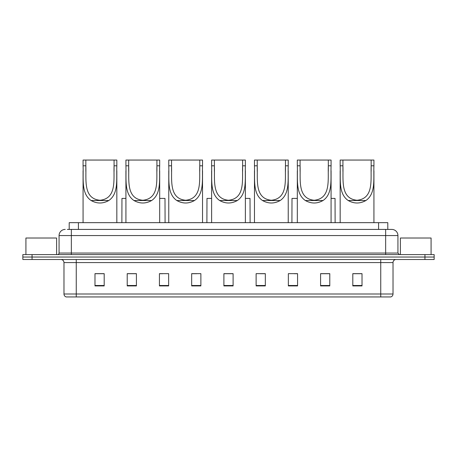 <?xml version="1.0" encoding="UTF-8"?>
<svg xmlns="http://www.w3.org/2000/svg" width="457" height="457" viewBox="0 0 457 457"><rect width="100%" height="100%" fill="white"/><g stroke="black" fill="none" stroke-linecap="round" stroke-linejoin="round"><path stroke-width="0.69" d="M69.201 229.42L69.201 222.668L387.799 222.668L387.799 229.42M67.499 229.42L389.644 229.42M67.356 229.42L71.349 229.42L71.349 235.561L59.067 235.561L59.067 253.058A1.537 1.537 0 0 1 57.536 254.589M65.208 229.42A6.141 6.141 0 0 0 59.067 235.561M397.933 235.561L385.651 235.561L385.651 229.42L391.792 229.42A6.141 6.141 0 0 1 397.933 235.561L397.933 253.058L399.464 254.589M32.059 254.589L22.85 254.589L22.85 257.045L32.059 257.045L22.85 257.045L22.85 259.502L32.059 259.502L32.059 257.045L424.941 257.045L32.059 257.045L32.059 254.589L424.941 254.589L424.941 257.045L434.15 257.045L424.941 257.045L424.941 259.502L32.059 259.502M434.15 254.589L434.15 257.045L434.15 254.589L424.941 254.589M390.655 296.947L380.744 296.947L380.744 294L393.02 294L393.02 262.569A3.068 3.068 0 0 1 396.088 259.502M390.564 296.947L66.191 296.947A3.068 3.068 0 0 1 63.98 294L63.98 262.569C63.797 260.707 62.775 259.685 60.912 259.502M362.018 285.928L362.018 273.652L352.81 273.652L352.81 285.928L362.018 285.928M329.788 285.928L329.788 273.652L320.58 273.652L320.58 285.928L329.788 285.928M297.564 285.928L297.564 273.652L288.356 273.652L288.356 285.928L297.564 285.928M265.334 285.928L265.334 273.652L256.126 273.652L256.126 285.928L265.334 285.928M104.19 285.928L104.19 273.652L94.982 273.652L94.982 285.928L104.19 285.928M136.42 285.928L136.42 273.652L127.212 273.652L127.212 285.928L136.42 285.928M168.644 285.928L168.644 273.652L159.436 273.652L159.436 285.928L168.644 285.928M200.874 285.928L200.874 273.652L191.666 273.652L191.666 285.928L200.874 285.928M233.104 285.928L233.104 273.652L223.896 273.652L223.896 285.928L233.104 285.928M434.15 259.502L434.15 257.045L434.15 259.502L424.941 259.502M294.217 273.714L297.564 273.714M328.223 273.714L325.247 273.714M191.666 273.714L196.796 273.714M159.436 273.714L162.783 273.714M131.753 273.714L128.777 273.714M260.204 273.714L265.334 273.714M233.104 273.714L223.896 273.714M136.42 273.714L127.212 273.714M104.19 273.714L94.982 273.714M329.788 273.714L320.58 273.714M362.018 273.714L352.81 273.714M56.611 254.589L56.611 238.017L25.918 238.017L25.918 254.589M85.836 160.053L116.838 160.053L116.838 165.8C116.306 178.916 118.866 193.637 108.789 200.526C102.899 203.822 97.01 203.822 91.114 200.526C81.049 193.642 83.597 178.978 83.071 165.8L83.071 160.053L85.836 160.053L85.836 171.364M83.071 165.8L85.836 165.8C86.379 179.555 82.94 198.595 99.946 200.257C116.981 198.555 113.519 179.624 114.073 165.8L114.073 160.053M116.838 165.8L114.073 165.8L114.073 171.301M83.071 170.832L83.071 222.668M116.838 170.792L116.838 222.668M128.685 160.053L159.682 160.053L159.682 165.8C159.156 178.916 161.715 193.637 151.638 200.526C145.749 203.822 139.859 203.822 133.964 200.526C123.898 193.642 126.446 178.978 125.921 165.8L125.921 160.053L128.685 160.053L128.685 171.364M125.921 165.8L128.685 165.8C129.228 179.555 125.789 198.595 142.795 200.257C159.83 198.555 156.368 179.624 156.922 165.8L156.922 160.053M159.682 165.8L156.922 165.8L156.922 171.301M125.921 170.832L125.921 222.668M159.682 170.792L159.682 222.668M171.529 160.053L202.531 160.053L202.531 165.8C202.005 178.916 204.565 193.637 194.488 200.526C188.598 203.822 182.703 203.822 176.813 200.526C166.748 193.642 169.296 178.978 168.77 165.8L168.77 160.053L171.529 160.053L171.529 171.364M168.77 165.8L171.529 165.8C172.078 179.555 168.639 198.595 185.645 200.257C202.68 198.555 199.218 179.624 199.772 165.8L199.772 160.053M202.531 165.8L199.772 165.8L199.772 171.301M168.77 170.832L168.77 222.668M202.531 170.792L202.531 222.668M214.379 160.053L245.38 160.053L245.38 165.8C244.855 178.916 247.414 193.637 237.337 200.526C231.448 203.822 225.552 203.822 219.663 200.526C209.597 193.642 212.145 178.978 211.62 165.8L211.62 160.053L214.379 160.053L214.379 171.364M211.62 165.8L214.379 165.8C214.927 179.555 211.488 198.595 228.494 200.257C245.529 198.555 242.067 179.624 242.621 165.8L242.621 160.053M245.38 165.8L242.621 165.8L242.621 171.301M211.62 170.832L211.62 222.668M245.38 170.792L245.38 222.668M257.228 160.053L288.23 160.053L288.23 165.8C287.704 178.916 290.264 193.637 280.187 200.526C274.297 203.822 268.402 203.822 262.512 200.526C252.447 193.642 254.995 178.978 254.469 165.8L254.469 160.053L257.228 160.053L257.228 171.364M254.469 165.8L257.228 165.8C257.777 179.555 254.338 198.595 271.338 200.257C288.378 198.555 284.917 179.624 285.471 165.8L285.471 160.053M288.23 165.8L285.471 165.8L285.471 171.301M254.469 170.832L254.469 222.668M288.23 170.792L288.23 222.668M300.078 160.053L331.079 160.053L331.079 165.8C330.554 178.916 333.107 193.637 323.036 200.526C317.141 203.822 311.251 203.822 305.362 200.526C295.296 193.642 297.844 178.978 297.318 165.8L297.318 160.053L300.078 160.053L300.078 171.364M297.318 165.8L300.078 165.8C300.626 179.555 297.187 198.595 314.188 200.257C331.228 198.555 327.766 179.624 328.315 165.8L328.315 160.053M331.079 165.8L328.315 165.8L328.315 171.301M297.318 170.832L297.318 222.668M331.079 170.792L331.079 222.668M342.927 160.053L373.929 160.053L373.929 165.8C373.398 178.916 375.957 193.637 365.886 200.526C359.99 203.822 354.101 203.822 348.211 200.526C338.146 193.642 340.694 178.978 340.162 165.8L340.162 160.053L342.927 160.053L342.927 171.364M340.162 165.8L342.927 165.8C343.47 179.555 340.037 198.595 357.037 200.257C374.077 198.555 370.61 179.624 371.164 165.8L371.164 160.053M373.929 165.8L371.164 165.8L371.164 171.301M340.162 170.832L340.162 222.668M373.929 170.792L373.929 222.668M431.082 254.589L431.082 238.017L400.389 238.017L400.389 254.589M125.921 198.418L121.962 198.418L121.87 222.668M159.682 198.418L164.994 198.418L165.086 222.668M211.62 198.418L206.987 198.418L206.89 222.668M245.38 198.418L250.013 198.418L250.11 222.668M297.318 198.418L292.006 198.418L291.914 222.668M331.079 198.418L335.038 198.418L335.13 222.668M78.41 229.42L78.41 222.668M378.59 229.42L378.59 222.668M71.349 254.589L71.349 253.058L397.933 253.058M59.067 253.058L71.349 253.058L71.349 235.561L385.651 235.561L385.651 254.589M380.744 259.502L380.744 262.569L63.98 262.569M393.02 262.569L380.744 262.569L380.744 294L76.256 294L76.256 296.947M63.98 294L76.256 294L76.256 259.502M233.104 285.499L223.896 285.499M200.874 285.499L191.666 285.499M168.644 285.499L159.436 285.499M136.42 285.499L127.212 285.499M104.19 285.499L94.982 285.499M265.334 285.499L256.126 285.499M297.564 285.499L288.356 285.499M329.788 285.499L320.58 285.499M362.018 285.499L352.81 285.499M91.114 200.526L108.789 200.526M133.964 200.526L151.638 200.526M176.813 200.526L194.488 200.526M219.663 200.526L237.337 200.526M262.512 200.526L280.187 200.526M305.362 200.526L323.036 200.526M348.211 200.526L365.886 200.526M390.809 296.947C392.197 296.456 392.934 295.473 393.02 294"/></g></svg>
